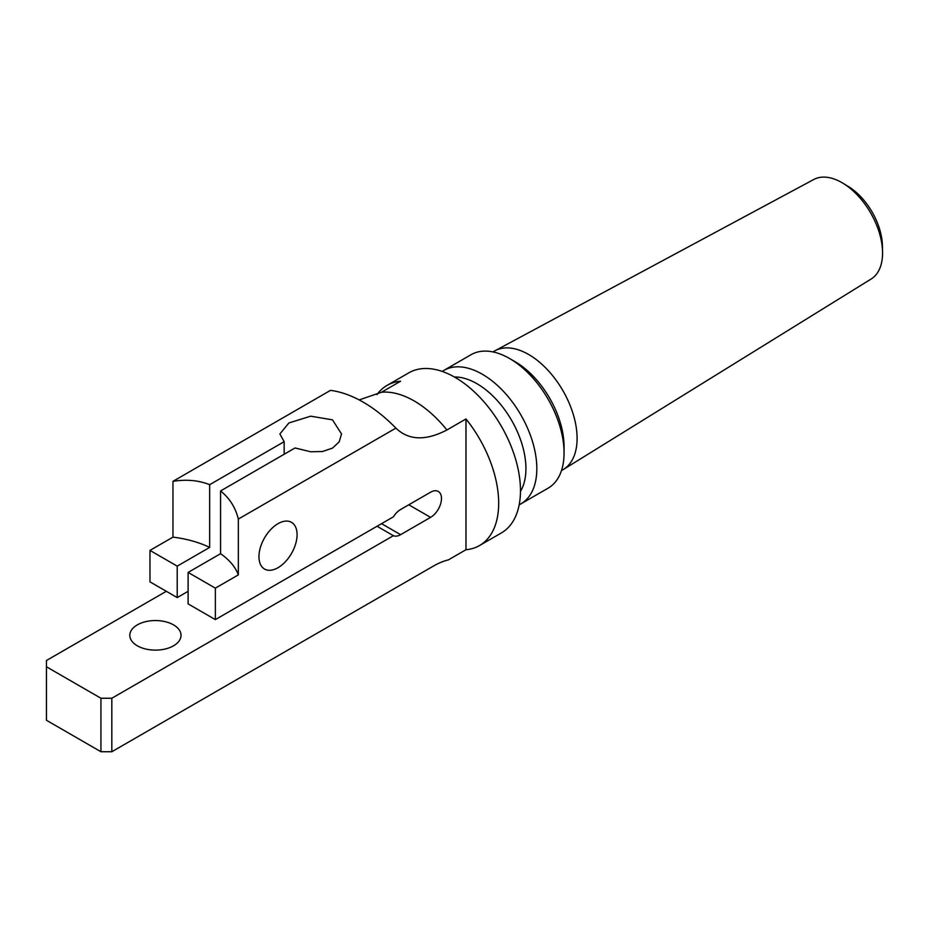 <?xml version="1.0" encoding="UTF-8"?>
<svg xmlns="http://www.w3.org/2000/svg" width="929" height="929" viewBox="0 0 929 929"><rect width="100%" height="100%" fill="white"/><g stroke="black" fill="none" stroke-linecap="round" stroke-linejoin="round"><path stroke-width="1.39" d="M137.318 645.794A25.606 14.783 180 0 1 129.816 635.343A25.606 14.783 180 0 1 155.422 620.549A25.606 14.783 180 0 1 181.027 635.343A25.606 14.783 180 0 1 165.223 648.999A25.606 14.783 180 0 1 137.318 645.794M297.083 534.674A26.964 15.572 -60 0 1 285.308 561.813A26.964 15.572 -60 0 1 264.533 569.036A26.964 15.572 -60 0 1 264.533 537.903A26.964 15.572 -60 0 1 291.497 522.33A26.964 15.572 -60 0 1 297.083 534.674M111.828 698.248L100.936 698.248L100.936 751.735L111.828 751.735L111.828 698.248L393.397 535.696A15.41 8.895 120 0 0 400.608 534.674L430.58 517.372A15.41 8.895 120 0 0 440.648 503.797A15.41 8.895 120 0 0 438.279 491.441A15.41 8.895 120 0 0 430.58 492.207L400.608 509.51A15.41 8.895 120 0 0 393.397 516.814L215.354 619.608L188.111 603.885L188.111 572.427L220.556 553.696A84.76 48.935 180 0 1 238.347 574.877L215.354 588.15L215.354 619.608M220.556 553.696L220.556 490.965C229.521 498.083 235.455 507.455 238.347 519.067L395.882 428.118C408.655 440.404 425.668 441.02 446.919 429.976L465.986 418.956L465.986 549.724L448.405 559.873A77.049 44.487 120 0 0 433.297 566.133L111.828 751.735M238.347 519.067L238.347 574.877M100.936 698.248L46.45 666.801L46.45 720.277L100.936 751.735M46.45 666.801L46.45 660.507L166.314 591.297M188.111 591.297L177.218 597.591L149.975 581.856L149.975 550.409L172.968 537.136L172.968 481.327C186.508 479.201 198.748 480.316 209.664 484.683L209.664 547.402L177.218 566.133L149.975 550.409M395.882 428.118A127.145 73.403 60 0 0 389.518 421.894A127.145 73.403 60 0 0 330.503 390.366L172.968 481.327M376.942 394.651A92.47 53.383 60 0 1 387.068 385.396A92.47 53.383 60 0 1 400.608 381.215L381.54 392.224L359.175 399.923M172.968 537.136A84.76 48.935 180 0 1 209.664 547.402M215.354 588.15L188.111 572.427M209.664 484.683L284.158 441.67L279.884 433.971L288.907 422.95L310.704 416.18L332.501 419.85L341.524 433.971L339.19 441.867L332.501 448.115L322.479 451.517L310.704 451.773L295.05 447.964L220.556 490.965M177.218 597.591L177.218 566.133M284.158 454.246L284.158 441.67M465.986 418.956A92.47 53.383 60 0 1 479.527 545.544A92.47 53.383 60 0 1 465.986 549.724M387.068 385.396L408.865 372.808A92.47 53.383 60 0 1 455.094 377.395A92.47 53.383 60 0 1 515.502 458.868A92.47 53.383 60 0 1 501.323 532.967L479.527 545.544M377.058 526.255L393.397 535.696M454.42 377A69.35 40.04 60 0 1 476.891 383.677A69.35 40.04 60 0 1 520.472 491.418M442.204 371.426A77.049 44.487 60 0 1 443.807 370.427A77.049 44.487 60 0 1 482.337 374.248A77.049 44.487 60 0 1 532.677 442.146A77.049 44.487 60 0 1 520.867 503.89A77.049 44.487 60 0 1 519.195 504.772M443.807 370.427L471.049 354.704A77.049 44.487 60 0 1 509.58 358.513L509.58 358.513A77.049 44.487 60 0 1 564.066 452.887A77.049 44.487 60 0 1 548.11 488.166L520.867 503.89M515.026 361.66L509.58 358.513L515.026 361.66A69.35 40.04 60 0 1 564.066 446.594L564.066 452.887M492.962 351.917L494.391 351.092A68.514 39.552 60 0 1 495.006 350.756A68.514 39.552 60 0 1 528.647 354.483A68.514 39.552 60 0 1 573.239 414.299A68.514 39.552 60 0 1 563.508 469.389A68.514 39.552 60 0 1 562.904 469.749L561.464 470.585M495.006 350.756L813.734 179.506A57.447 33.165 60 0 1 841.941 182.641A57.447 33.165 60 0 1 842.986 183.257A57.447 33.165 60 0 1 882.55 251.782A57.447 33.165 60 0 1 871.17 278.99L563.508 469.389M842.986 183.257L848.293 186.474A49.551 28.602 60 0 1 882.411 245.581L882.55 251.782M381.54 392.224A92.47 53.383 60 0 1 414.229 400.98A92.47 53.383 60 0 1 446.919 429.976M408.783 504.795L430.58 517.372M381.54 523.666L400.608 534.674"/></g></svg>
